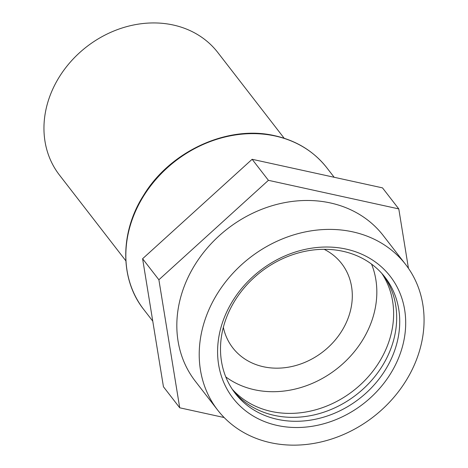 <?xml version="1.0" encoding="UTF-8"?>
<svg xmlns="http://www.w3.org/2000/svg" width="468" height="468" viewBox="0 0 468 468"><rect width="100%" height="100%" fill="white"/><g stroke="black" fill="none" stroke-linecap="round" stroke-linejoin="round"><path stroke-width="0.7" d="M284.187 138.259L217.796 52.498A100.117 84.807 142.3 0 0 173.242 25.009A100.117 84.807 142.3 0 0 65.151 68.457A100.117 84.807 142.3 0 0 59.465 175.067L125.857 260.828M223.347 327.348A68.831 58.307 142.3 0 0 232.789 347.853A68.831 58.307 142.3 0 0 263.425 366.748A68.831 58.307 142.3 0 0 337.732 336.878A68.831 58.307 142.3 0 0 341.646 263.589A68.831 58.307 142.3 0 0 324.16 249.309M232.274 389.253A94.764 80.28 142.3 0 0 271.247 411.436A94.764 80.28 142.3 0 0 371.767 372.61A94.764 80.28 142.3 0 0 381.853 273.458M225.792 376.921A94.764 80.28 142.3 0 0 254.457 389.745A94.764 80.28 142.3 0 0 349.66 357.066A94.764 80.28 142.3 0 0 371.539 264.098M233.69 391.312A94.764 80.28 142.3 0 0 274.301 415.385A94.764 80.28 142.3 0 0 375.728 375.412A94.764 80.28 142.3 0 0 383.491 275.348M342.874 251.275A94.764 80.28 142.3 0 0 226.705 317.011A94.764 80.28 142.3 0 0 277.354 419.328A94.764 80.28 142.3 0 0 393.524 353.586A94.764 80.28 142.3 0 0 342.874 251.275M346.027 249.081A99.462 84.252 142.3 0 0 224.102 318.082A99.462 84.252 142.3 0 0 277.261 425.459A99.462 84.252 142.3 0 0 399.181 356.464A99.462 84.252 142.3 0 0 346.027 249.081M405.651 264.496L383.263 235.574A118.89 100.714 142.3 0 0 330.35 202.936A118.89 100.714 142.3 0 0 202 254.528A118.89 100.714 142.3 0 0 195.244 381.127L217.632 410.05A118.89 100.714 142.3 0 0 270.545 442.687A118.89 100.714 142.3 0 0 398.894 391.096A118.89 100.714 142.3 0 0 405.651 264.496A118.89 100.714 142.3 0 0 352.743 231.859A118.89 100.714 142.3 0 0 224.388 283.45A118.89 100.714 142.3 0 0 217.632 410.05M224.16 417.538L179.724 407.798L163.443 386.761L142.6 258.734L252.129 159.29L382.496 187.867L398.783 208.904L408.453 268.328M179.724 407.798L158.886 279.77L268.416 180.32L398.783 208.904M142.6 258.734L158.886 279.77M252.129 159.29L268.416 180.32M143.775 309.535C119.773 279.402 119.796 232.485 143.536 195.402C170.317 150.965 228.208 124.605 274.921 135.749C296.554 140.657 313.864 151.345 326.851 167.813A115.76 98.064 142.3 0 0 275.33 136.03A115.76 98.064 142.3 0 0 150.357 186.264A115.76 98.064 142.3 0 0 143.775 309.535L152.761 321.136M326.851 167.813L334.175 177.273"/></g></svg>
